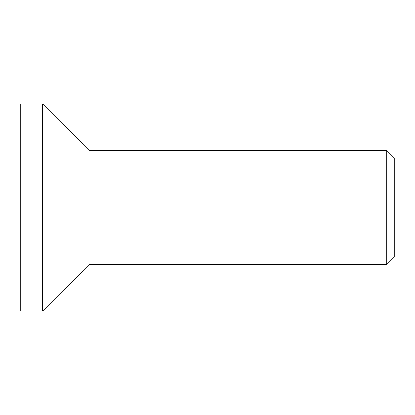 <?xml version="1.0" encoding="UTF-8"?>
<svg xmlns="http://www.w3.org/2000/svg" width="415" height="415" viewBox="0 0 415 415"><rect width="100%" height="100%" fill="white"/><g stroke="black" fill="none" stroke-linecap="round" stroke-linejoin="round"><path stroke-width="0.62" d="M386.78 150.386L394.25 157.856L394.25 257.144L386.78 264.614L386.78 150.386L89.121 150.386L42.787 104.046L42.787 310.954L20.75 310.954L20.75 104.046L42.787 104.046M386.78 264.614L89.121 264.614L89.121 150.386M89.121 264.614L42.787 310.954"/></g></svg>
